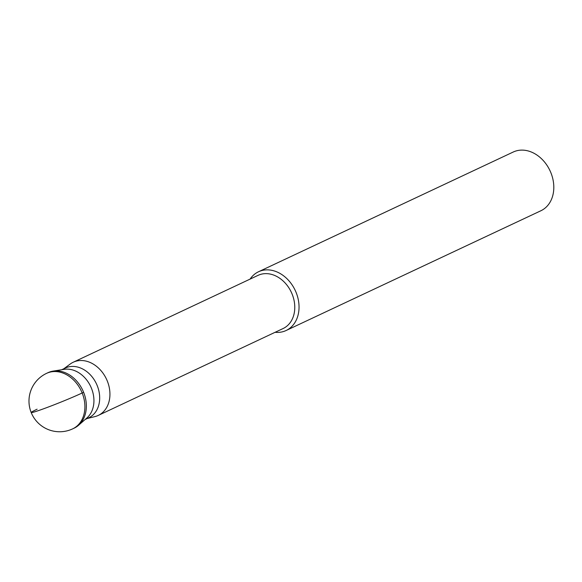 <?xml version="1.0" encoding="UTF-8"?>
<svg xmlns="http://www.w3.org/2000/svg" width="582" height="582" viewBox="0 0 582 582"><rect width="100%" height="100%" fill="white"/><g stroke="black" fill="none" stroke-linecap="round" stroke-linejoin="round"><path stroke-width="0.87" d="M47.338 373.018A30.664 23.898 64.8 0 1 49.674 371.993A30.664 23.898 -115.2 0 0 48.051 372.662L46.604 373.338A30.664 23.898 64.8 0 1 48.219 372.669A30.664 23.898 64.8 0 1 81.742 391.955A30.664 23.898 64.8 0 1 72.692 428.847L74.14 428.163A30.664 23.898 -115.2 0 0 83.19 391.271A30.664 23.898 -115.2 0 0 49.674 371.993A30.664 23.898 64.8 0 1 53.115 371.105A30.664 23.898 64.8 0 1 82.724 390.246A30.664 23.898 64.8 0 1 78.57 425.26A30.664 23.898 64.8 0 1 73.412 428.49M53.115 371.105L64.129 369.344A27.499 21.432 64.8 0 1 90.683 386.506A27.499 21.432 64.8 0 1 86.951 417.905L78.57 425.26M85.139 419.498L88.733 417.803A27.499 21.432 -115.2 0 0 96.845 384.724A27.499 21.432 -115.2 0 0 66.792 367.431A27.499 21.432 -115.2 0 0 65.344 368.035L61.743 369.723M63.845 368.741L70.196 364.048A29.391 22.902 64.8 0 1 73.23 362.237A29.391 22.902 64.8 0 1 74.78 361.597A29.391 22.902 64.8 0 1 106.906 380.075A29.391 22.902 64.8 0 1 98.234 415.432A29.391 22.902 64.8 0 1 96.685 416.072A29.391 22.902 64.8 0 1 94.91 416.61L87.242 418.509M98.234 415.432L283.078 328.546A29.391 22.902 -115.2 0 0 291.742 293.19A29.391 22.902 -115.2 0 0 259.623 274.711A29.391 22.902 -115.2 0 0 258.073 275.351L73.23 362.237M250.1 279.105A32.454 25.295 64.8 0 1 258.503 271.765A32.454 25.295 64.8 0 1 260.219 271.052A32.454 25.295 64.8 0 1 295.692 291.458A32.454 25.295 64.8 0 1 286.118 330.503A32.454 25.295 64.8 0 1 284.402 331.216A32.454 25.295 64.8 0 1 275.097 332.293M286.118 330.503L540.882 210.757A32.454 25.295 -115.2 0 0 550.456 171.705A32.454 25.295 -115.2 0 0 514.983 151.305A32.454 25.295 -115.2 0 0 513.266 152.011L258.503 271.765M37.124 409.204A30.664 1.404 -21.9 0 0 42.26 409.27A30.664 1.404 -21.9 0 0 82.171 392.988L83.626 392.304M46.604 373.338A30.664 30.664 0 0 0 31.312 412.82A30.664 30.664 0 0 0 72.692 428.847"/></g></svg>
